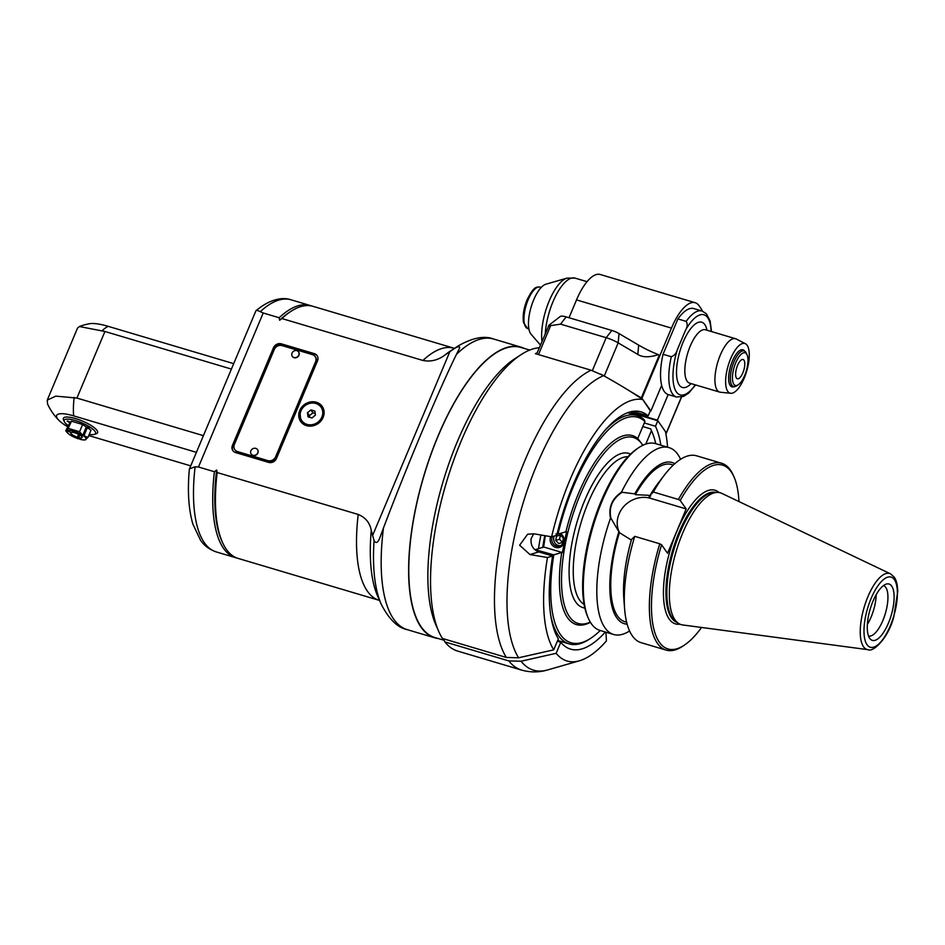 <?xml version="1.0" encoding="UTF-8"?>
<svg xmlns="http://www.w3.org/2000/svg" width="945" height="945" viewBox="0 0 945 945"><rect width="100%" height="100%" fill="white"/><g stroke="black" fill="none" stroke-linecap="round" stroke-linejoin="round"><path stroke-width="1.42" d="M438.799 631.579A157.78 58.873 -73.5 0 1 446.205 483.084A157.78 58.873 -73.5 0 1 521.097 354.635L514.871 358.687A151.602 56.57 -73.5 0 0 442.921 482.104A151.602 56.57 -73.5 0 0 435.799 624.775L438.799 631.579A157.78 58.873 -73.5 0 0 442.437 638.466L506.355 657.46L518.604 657.779A154.472 57.645 -73.5 0 1 522.774 504.181A154.472 57.645 -73.5 0 1 603.607 375.673L591.05 370.204L535.39 353.654A157.78 58.873 106.5 0 1 537.126 352.863M603.607 375.673C619.861 384.792 632.937 392.766 642.836 399.593A136.127 50.794 106.5 0 0 551.62 536.819L556.77 535.295A123.748 46.175 -73.5 0 1 641.076 411.89A123.748 46.175 -73.5 0 1 648.164 415.906L650.479 410.39L642.836 399.593M631.532 412.941L657.803 420.749L665.445 431.558A136.127 50.794 106.5 0 1 667.583 447.198M521.097 354.635A157.78 58.873 -73.5 0 1 539.288 347.736M605.355 632.04A123.748 46.175 -73.5 0 1 570.579 649.132A123.748 46.175 -73.5 0 1 560.787 642.281L556.156 653.302L521.038 661.228L508.8 660.909A157.78 58.873 106.5 0 0 521.628 670.088L457.699 651.093A157.78 58.873 -73.5 0 1 444.871 641.915L443.477 638.773M508.8 660.909L444.871 641.915M553.711 649.841L558.353 638.832A123.748 46.175 -73.5 0 1 552.612 556.003L547.462 557.526A136.127 50.794 106.5 0 0 553.711 649.841L518.604 657.779M538.508 548.761A100.548 37.517 -73.5 0 1 540.918 534.988M533.665 533.748L531.114 538.756C530.476 545.194 533.063 549.588 538.851 551.915L552.612 556.003M547.462 557.526L529.98 554.55L519.62 545.241L527.641 534.208L534.149 533.831L551.62 536.819M632.937 411.394L648.164 415.906M657.803 420.749L655.487 426.266L644.301 422.947M655.487 426.266A123.748 46.175 -73.5 0 1 660.862 445.201M557.326 641.253L560.787 642.281M559.133 641.785A123.748 46.175 106.5 0 0 560.515 641.312M556.156 653.302A136.127 50.794 106.5 0 0 579.415 660.791A136.127 50.794 106.5 0 0 606.418 640.923L605.958 632.217M665.788 433.282L666.355 432.857L657.401 420.171L631.697 412.54M650.314 410.803L641.927 398.294L628.555 390.309M605.072 376.5L604.257 376.015A15.474 4.04 -157.2 0 0 600.76 374.149M702.289 311.082A43.316 16.159 106.5 0 0 700.67 307.976L699.04 305.684A43.316 16.159 106.5 0 0 695.177 302.707L600.252 274.499A43.316 16.159 -73.5 0 0 576.521 299.908L569.02 317.733M604.257 376.015L618.184 342.881L619.022 333.573A9.285 2.422 22.8 0 0 611.828 330.455L566.197 316.894A9.285 2.422 22.8 0 0 560.326 316.445L549.045 325.139C547.935 326.273 548.454 326.438 550.64 325.635L560.55 324.135L606.194 337.696A15.474 4.04 22.8 0 1 618.184 342.881L637.816 354.422C642.541 357.47 649.392 357.541 658.393 354.635L659.858 355.615L671.446 328.116A43.316 16.159 106.5 0 1 695.177 302.707M619.022 333.573L638.655 345.114A40.222 10.513 -157.2 0 0 658.393 354.635M650.892 410.969L661.665 385.336A44.864 16.738 -73.5 0 1 663.036 354.292L677.908 318.926A44.864 16.738 -73.5 0 1 693.831 308.566L702.076 311.023A44.864 16.738 106.5 0 0 686.153 321.383C687.676 323.84 687.523 326.663 685.692 329.852A41.769 15.581 -73.5 0 1 711.124 331.459M685.692 329.852L677.258 349.898C676.313 353.347 674.317 355.627 671.293 356.737A44.864 16.738 106.5 0 0 676.525 397.018L668.269 394.573A44.864 16.738 -73.5 0 1 668.174 394.537L657.401 420.171M668.174 394.537A44.864 16.738 -73.5 0 1 661.665 385.336M671.293 356.737L663.036 354.292M677.908 318.926L686.153 321.383M730.757 393.285L720.433 392.246A27.842 10.395 -73.5 0 1 719.7 392.104A27.842 10.395 -73.5 0 1 717.22 390.19A27.842 10.395 -73.5 0 1 718.897 358.687A27.842 10.395 -73.5 0 1 735.564 338.723A27.842 10.395 -73.5 0 1 736.249 338.995L745.463 343.756A25.893 9.663 -73.5 0 1 746.715 371.078A25.893 9.663 -73.5 0 1 730.757 393.285A25.893 9.663 -73.5 0 1 727.768 391.372A25.893 9.663 -73.5 0 1 729.646 361.214A25.893 9.663 -73.5 0 1 745.463 343.756M734.241 386.635A19.337 7.217 -73.5 0 1 731.95 386.859A19.337 7.217 -73.5 0 1 730.225 385.536A19.337 7.217 -73.5 0 1 731.395 363.66A19.337 7.217 -73.5 0 1 742.959 349.792A19.337 7.217 -73.5 0 1 744.766 351.233M536.642 354.032L549.045 325.139M540.422 345.043L531.066 334.211A26.826 10.005 -73.5 0 1 531.125 307.019A26.826 10.005 -73.5 0 1 545.927 284.197L567.012 278.125A38.981 14.541 106.5 0 0 548.443 302.79A38.981 14.541 106.5 0 0 541.969 341.346M747.093 354.942L746.337 353.241A18.557 6.922 106.5 0 0 744.117 350.938A18.557 6.922 106.5 0 0 733.013 364.25A18.557 6.922 106.5 0 0 731.879 385.253A18.557 6.922 106.5 0 0 733.544 386.529A18.557 6.922 106.5 0 0 736.663 385.82L738.21 384.804A17.022 6.355 106.5 0 0 744.684 375.472A17.022 6.355 106.5 0 0 747.093 354.942A17.022 6.355 106.5 0 0 734.111 367.333A17.022 6.355 106.5 0 0 738.21 384.804M737.561 365.408A10.052 3.756 -73.5 0 1 743.065 359.502A10.052 3.756 -73.5 0 1 743.798 370.216A10.052 3.756 -73.5 0 1 737.336 378.78A10.052 3.756 -73.5 0 1 737.561 365.408M619.778 533.098A24.901 22.172 -35.3 0 1 623.653 506.662A24.901 22.172 -35.3 0 1 650.538 498.322L686.176 508.918L667.548 553.238L661.571 544.792A95.906 35.792 106.5 0 0 684.038 645.352A95.906 35.792 106.5 0 0 701.544 627.468M738.955 501.559A95.906 35.792 106.5 0 0 734.052 477.012A95.906 35.792 106.5 0 0 680.211 500.472L686.176 508.918M661.571 544.792L659.775 543.788A97.453 36.371 106.5 0 0 666.119 650.089A97.453 36.371 106.5 0 0 682.479 646.368L684.038 645.352M666.119 650.089L641.076 642.647A97.453 36.371 -73.5 0 1 624.633 609.041A97.453 36.371 -73.5 0 1 634.745 536.347L659.775 543.788M624.633 609.041L623.83 598.776A84.058 31.362 -73.5 0 1 631.52 539.489L634.745 536.347M631.355 540.079L619.4 532.649A81.991 30.594 -73.5 0 0 624.846 621.692L626.641 622.223M680.589 459.305A97.453 36.371 106.5 0 0 677.778 454.344A97.453 36.371 106.5 0 0 669.084 447.635A97.453 36.371 106.5 0 0 621.444 492.203L634.804 493.869A84.058 31.362 106.5 0 1 674.813 463.7M650.538 498.322L648.388 495.274L635.359 494.672L634.804 493.869M635.359 494.672A81.991 30.594 -73.5 0 1 671.552 464.515L673.336 465.046M648.388 495.274L650.727 495.971L650.16 495.168A84.058 31.362 -73.5 0 1 658.181 483.155L664.465 475.004A97.453 36.371 -73.5 0 1 696.595 455.821L721.637 463.251A97.453 36.371 106.5 0 0 678.404 499.468L680.211 500.472M650.16 495.168L653.373 492.026A97.453 36.371 -73.5 0 1 664.465 475.004M653.373 492.026L678.404 499.468M734.052 477.012L733.308 475.311A97.453 36.371 106.5 0 0 721.637 463.251M621.586 492.64C612.301 499.019 608.734 507.512 610.872 518.12L619.4 532.649M610.872 518.12L610.505 518.226C608.308 507.394 611.947 498.724 621.444 492.203M618.833 531.846A84.058 31.362 106.5 0 0 627.137 624.161M610.505 518.226A97.453 36.371 106.5 0 0 613.565 634.473A97.453 36.371 106.5 0 0 629.571 630.976M613.565 634.473L600.075 630.469A97.453 36.371 -73.5 0 1 591.381 623.771A97.453 36.371 -73.5 0 1 588.404 618.408A97.453 36.371 -73.5 0 1 592.976 526.696A97.453 36.371 -73.5 0 1 639.233 447.351A97.453 36.371 -73.5 0 1 655.594 443.63L669.084 447.635M588.404 618.408L587.648 616.719A95.906 35.792 -73.5 0 1 592.161 526.448A95.906 35.792 -73.5 0 1 637.674 448.367L639.233 447.351M642.836 445.296A96.992 36.194 106.5 0 0 580.856 493.172A96.992 36.194 106.5 0 0 569.552 616.813A96.992 36.194 106.5 0 0 590.306 622.105M590.412 622.294A98.54 36.772 -73.5 0 1 567.591 617.782A98.54 36.772 -73.5 0 1 561.743 552.482L562.369 552.553L566.539 531.834L565.913 531.775A98.54 36.772 -73.5 0 1 637.757 438.515L642.919 445.26M655.736 443.678A117.57 43.872 106.5 0 0 652.026 431.948A117.57 43.872 106.5 0 0 651.436 430.672L645.801 444.079M652.026 431.948L651.27 430.247A119.117 44.45 106.5 0 0 650.644 428.876L651.436 430.672M642.789 426.549L650.644 428.876M637.757 438.515L644.927 421.47L644.136 419.674A119.117 44.45 106.5 0 0 637.001 415.516A119.117 44.45 106.5 0 0 605.816 429.526M555.955 533.901L557.975 534.114L565.913 531.775M644.927 421.47A117.57 43.872 106.5 0 0 557.975 534.114M545.324 535.744L543.635 546.99L562.369 552.553M560.373 533.405A7.737 6.969 73.5 0 1 563.492 543.753A7.737 6.969 73.5 0 1 554.254 546.836A7.737 6.969 73.5 0 1 550.663 536.654M561.743 552.482L553.805 554.833L536.654 550.12L535.921 549.517L543.635 546.99M551.785 554.62A119.117 44.45 106.5 0 0 551.608 555.707M550.675 615.101A119.117 44.45 106.5 0 0 569.15 643.876A119.117 44.45 106.5 0 0 589.148 639.316L590.708 638.3A117.57 43.872 106.5 0 0 600.217 630.504M536.536 550.9A119.117 44.45 -73.5 0 1 536.654 550.12M553.805 554.833A117.57 43.872 106.5 0 0 590.708 638.3M535.78 550.415A117.57 43.872 -73.5 0 1 535.921 549.517M542.997 547.427A96.992 36.194 -73.5 0 1 545.076 535.697M559.204 533.76A6.497 5.859 73.5 0 1 563.444 541.591A6.497 5.859 73.5 0 1 559.511 546.104A6.497 5.859 73.5 0 1 553.156 543.765A6.497 5.859 73.5 0 1 552.412 536.583M554.313 536.016A6.497 5.859 -106.5 0 0 554.739 542.761A6.497 5.859 -106.5 0 0 560.42 545.737M558.696 543.564L562.558 542.418L558.696 543.564L555.707 540.422L556.558 536.169L560.409 535.059L563.208 538M555.707 540.422L559.558 539.276L562.547 542.43L563.35 538.473M559.558 539.276L560.409 535.035M675.025 619.908A68.761 25.657 -73.5 0 1 677.99 545.596A68.761 25.657 -73.5 0 1 717.574 492.404A68.761 25.657 -73.5 0 1 721.744 493.349L890.438 573.804A39.643 14.789 106.5 0 0 864.155 607.281A39.643 14.789 106.5 0 0 867.9 649.664L682.644 624.94A68.761 25.657 -73.5 0 1 678.628 623.452A68.761 25.657 -73.5 0 1 675.025 619.908M869.695 638.336A29.389 10.962 -73.5 0 1 870.404 608.344A29.389 10.962 -73.5 0 1 886.398 584.057A29.389 10.962 -73.5 0 1 891.206 615.313A29.389 10.962 -73.5 0 1 870.109 638.867A29.389 10.962 -73.5 0 1 869.695 638.336M883.492 585.581A26.295 9.816 -73.5 0 1 885.335 613.565A26.295 9.816 -73.5 0 1 868.502 635.997M867.345 624.444A26.295 9.816 106.5 0 0 876.204 594.629M233.687 363.636L108.108 326.32A33.5 8.753 22.8 0 0 89.562 323.722A57.232 57.232 0 0 0 79.38 326.521L77.525 328.104L47.25 400.113L55.802 396.132L76.923 398.069L104.919 331.482L231.395 369.07M79.38 326.521L104.919 331.482M203.411 435.657L76.923 398.069M67.497 426.608A25.881 6.769 22.8 0 1 58.897 420.348A57.232 57.232 0 0 1 47.545 403.952L47.25 400.113M190.713 465.861L88.747 435.562M58.897 420.348A25.881 6.769 22.8 0 1 73.663 415.871L196.395 452.336M64.319 421.635L63.492 419.781A18.557 4.855 22.8 0 1 82.345 421.021A18.557 4.855 22.8 0 1 96.437 433.637L94.524 434.334A17.022 4.441 -157.2 0 0 81.613 422.781A17.022 4.441 -157.2 0 0 64.319 421.635A17.022 4.441 -157.2 0 0 67.993 425.415M371.255 530.287L374.078 540.646C375.874 543.599 377.681 542.926 379.488 538.638L383.457 528.031A151.602 56.57 -73.5 0 0 393.758 619.247A151.602 56.57 -73.5 0 0 407.283 629.665C397.691 627.775 389.009 619.318 381.237 604.257L377.634 596.082A139.636 52.105 -73.5 0 1 371.255 530.287C369.767 522.668 365.42 517.387 358.214 514.458L217.149 472.547A388.147 345.539 -35.2 0 1 216.665 470.031A388.147 345.504 -35.3 0 1 214.409 471.732L198.474 466.995L195.095 466.795L189.697 468.755M198.474 466.995L263.206 312.996L260.312 311.661C257.477 310.291 255.989 310.066 255.835 310.976L189.437 468.921M255.847 310.905L255.977 310.74C270.66 298.443 283.24 297.049 291.048 299.801A131.485 49.069 -73.5 0 0 260.312 311.661M263.206 312.996L279.141 317.733A388.147 345.516 -35.3 0 1 279.625 320.249A388.147 345.551 -35.3 0 1 281.893 318.548L422.947 360.47C430.743 361.994 438.067 360.187 444.918 355.036A139.636 52.105 -73.5 0 1 450.47 350.961L457.959 346.083C472.358 337.767 484.253 335.416 493.644 339.031A151.602 56.57 106.5 0 0 456.459 354.351L459.483 348.351M459.353 348.634C460.309 346.307 458.857 346.142 455.006 348.138L444.918 355.036M299.73 410.473A13.147 11.706 144.7 0 1 310.397 401.956A13.147 11.706 144.7 0 1 322.162 406.35A13.147 11.706 144.7 0 1 318.181 423.502A13.147 11.706 144.7 0 1 300.687 421.529A13.147 11.706 144.7 0 1 299.73 410.473M317.52 360.789L276.448 458.514A6.19 5.505 144.7 0 1 268.628 462.388L235.612 452.572A6.19 5.505 144.7 0 1 232.872 450.647A6.19 5.505 144.7 0 1 232.423 445.438L273.507 347.701A6.19 5.505 144.7 0 1 281.315 343.826L314.331 353.643A6.19 5.505 144.7 0 1 317.071 355.58A6.19 5.505 144.7 0 1 317.52 360.789M358.214 514.458A131.485 49.069 106.5 0 0 379.169 600.323L238.105 558.412A131.485 49.069 -73.5 0 1 222.347 542.146A131.485 49.069 -73.5 0 1 217.149 472.547M524.44 348.504A151.602 56.57 106.5 0 0 521.061 347.181A151.602 56.57 106.5 0 0 430.353 455.868A151.602 56.57 106.5 0 0 421.175 627.385A151.602 56.57 106.5 0 0 434.7 637.804A151.602 56.57 106.5 0 0 438.256 638.536M383.457 528.031C406.551 466.924 439.071 389.564 456.459 354.351M444.15 640.297L434.794 637.509A151.283 56.452 -73.5 0 1 423.773 476.41A151.283 56.452 -73.5 0 1 520.978 347.476L529.708 350.063M544.804 535.65A97.453 36.371 106.5 0 0 542.702 547.521M281.893 318.548A131.485 49.069 -73.5 0 1 290.93 311.354A131.485 49.069 -73.5 0 1 313.008 306.334L454.072 348.244A131.485 49.069 106.5 0 0 422.947 360.47M290.93 311.354L289.371 312.37A129.938 48.49 106.5 0 0 279.625 320.249M216.665 470.031A129.938 48.49 106.5 0 0 221.602 540.445L222.347 542.146M214.409 471.732A131.485 49.069 106.5 0 0 235.352 557.597A131.485 49.069 106.5 0 0 236.746 557.952M311.626 305.979A131.485 49.069 106.5 0 0 310.255 305.518A131.485 49.069 106.5 0 0 279.141 317.733M301.053 420.655A13.147 11.706 -35.3 0 0 301.833 422.887M323.06 407.874A13.147 11.706 -35.3 0 0 321.217 406.397M303.628 424.329A12.38 11.021 144.7 0 1 303.357 423.962L301.49 421.316C295.998 404.696 309.369 401.779 316.162 403.113L321.69 407.023A12.38 11.021 -35.3 0 0 316.221 403.161A12.38 11.021 -35.3 0 0 302.483 407.744A12.38 11.021 -35.3 0 0 301.49 421.316A12.38 11.021 -35.3 0 0 317.957 423.171A12.38 11.021 -35.3 0 0 321.69 407.023L323.568 409.669A12.38 11.021 144.7 0 1 323.828 410.059M314.862 411.087L315.394 415.127L311.968 417.973L307.999 416.792L307.456 412.764L310.893 409.906L314.862 411.087M310.893 409.906L312.925 412.788L315.181 413.461M312.925 412.788L309.487 415.635L309.712 417.3M307.456 412.764L309.487 415.635M317.272 355.875A6.19 5.505 -35.3 0 0 314.744 354.221L281.728 344.405A6.19 5.505 -35.3 0 0 273.908 348.28L232.824 446.005A6.19 5.505 -35.3 0 0 233.084 450.919M235.033 449.95A6.19 5.505 144.7 0 0 235.234 450.245A6.19 5.505 144.7 0 0 237.975 452.183L268.238 461.172A6.19 5.505 144.7 0 0 276.046 457.309L315.973 362.325A6.19 5.505 144.7 0 0 315.524 357.115L315.122 356.548A6.19 5.505 -35.3 0 0 312.382 354.611L282.118 345.622A6.19 5.505 -35.3 0 0 274.298 349.485L234.372 444.469A6.19 5.505 -35.3 0 0 234.821 449.678A6.19 5.505 -35.3 0 0 237.561 451.604L267.825 460.605A6.19 5.505 -35.3 0 0 275.645 456.73L315.571 361.758A6.19 5.505 -35.3 0 0 315.122 356.548M298.62 351.942A3.863 3.437 144.7 0 1 294.072 357.683A3.863 3.437 144.7 0 1 292.3 356.395M257.536 449.666A3.863 3.437 144.7 0 1 252.988 455.419A3.863 3.437 144.7 0 1 251.216 454.132M296.848 350.654A3.863 3.437 -35.3 0 0 293.966 357.529A3.863 3.437 -35.3 0 0 296.848 350.654M255.776 448.379A3.863 3.437 -35.3 0 0 252.882 455.266A3.863 3.437 -35.3 0 0 255.776 448.379M89.255 434.357A17.022 4.441 -157.2 0 0 94.524 434.334M69.965 422.521L66.563 430.613L65.725 430.814L69.965 422.521L67.189 421.257A13.927 3.638 22.8 0 1 67.52 420.962L70.296 422.238L71.477 421.198L82.605 424.494L86.29 426.998L88.263 427.128A13.927 3.638 22.8 0 1 89.279 427.813L87.318 427.683L91.015 430.176L87.968 437.417L83.916 435.775L80.857 435.739L81.105 435.137M68.442 428.439L79.557 431.735L82.605 435.243A10.513 2.752 -157.2 0 0 67.119 430.636L71.477 421.198M82.605 424.494L79.557 431.735M67.119 430.636L71.052 432.444A6.19 1.618 22.8 0 1 79.829 435.054L82.605 435.243M82.9 435.078L86.29 426.998M87.318 427.683L83.916 435.775M85.251 439.791L87.968 437.417M79.793 435.031L78.707 437.618L79.852 439.236A10.513 2.752 -157.2 0 0 84.483 439.921A10.513 2.752 -157.2 0 0 83.632 435.928M70.875 432.361L66.8 430.92A10.513 2.752 -157.2 0 0 67.355 432.715A10.513 2.752 -157.2 0 0 78.506 438.834L78.99 438.019M70.71 432.739A6.19 1.618 22.8 0 1 70.721 432.727A6.19 1.618 22.8 0 0 77.36 437.216L78.506 438.834M65.725 430.814L67.355 432.715M77.36 437.216L78.565 434.346M70.296 422.238L66.894 430.329M80.857 435.739A6.19 1.618 22.8 0 1 82.12 437.535A6.19 1.618 22.8 0 1 78.707 437.618M591.05 370.204A157.78 58.873 106.5 0 0 509.875 502.929A157.78 58.873 106.5 0 0 506.355 657.46M529.98 554.55L538.851 551.915M579.415 660.791L547.604 669.946A154.472 57.645 -73.5 0 1 521.038 661.228M611.828 330.455L606.194 337.696L592.361 370.617M659.279 355.155L641.336 397.821M638.655 345.114L637.816 354.422M641.927 398.294L659.858 355.615M681.369 397.136L666.355 432.857M576.521 299.908L671.446 328.116M677.258 349.898A41.769 15.581 106.5 0 0 675.545 390.533A41.769 15.581 106.5 0 0 695.26 384.839M706.978 330.23A34.032 12.698 106.5 0 0 685.432 337.141A34.032 12.698 106.5 0 0 679.148 384.863A34.032 12.698 106.5 0 0 691.126 383.611M705.194 329.71L705.49 329.781A27.842 10.395 106.5 0 0 688.917 349.485A27.842 10.395 106.5 0 0 687.003 381.036A27.842 10.395 106.5 0 0 689.626 383.162L689.342 383.068M538.473 354.576L550.64 325.635M560.55 324.135L566.197 316.894M545.3 333.431A40.222 15.014 -73.5 0 1 556.558 294.214A40.222 15.014 -73.5 0 1 575.032 278.102L567.012 278.125M528.893 328.943L527.676 328.588A21.652 8.08 -73.5 0 1 528.149 299.766A21.652 8.08 -73.5 0 1 540.02 287.067L541.237 287.422M676.974 622.389A67.827 25.314 -73.5 0 1 672.639 550.368A67.827 25.314 -73.5 0 1 715.601 492.392M715.188 492.392A67.827 25.314 106.5 0 0 675.474 543.387A67.827 25.314 106.5 0 0 672.084 618.101A67.827 25.314 106.5 0 0 676.62 622.164M679.928 624.172A69.694 25.999 -73.5 0 1 670.324 549.671A69.694 25.999 -73.5 0 1 719.05 492.522M584.081 604.387A77.348 28.858 -73.5 0 1 580.915 523.105A77.348 28.858 -73.5 0 1 627.952 456.742M584.825 608.013A80.443 30.016 -73.5 0 1 577.052 521.959A80.443 30.016 -73.5 0 1 630.551 454.12M678.628 623.452L676.041 621.786A67.898 25.338 -73.5 0 1 672.486 618.278A67.898 25.338 -73.5 0 1 675.403 544.911A67.898 25.338 -73.5 0 1 714.491 492.38L717.574 492.404M894.372 579.639A36.572 13.643 106.5 0 0 865.525 616.683A36.572 13.643 106.5 0 0 882.181 640.249A36.572 13.643 106.5 0 0 894.372 579.639M102.249 330.596A57.232 21.357 -73.5 0 1 108.108 326.32M73.663 415.871A57.232 21.357 -73.5 0 1 74.159 397.408M235.352 557.597L216.145 551.88A131.485 49.069 -73.5 0 1 195.095 466.795M449.891 351.587L372.543 535.602M381.237 604.257A147.066 54.881 -73.5 0 1 374.078 540.646M455.006 348.138A147.066 54.881 -73.5 0 1 457.959 346.083M315.831 403.48A11.753 10.466 -35.3 0 0 300.179 416.485A11.753 10.466 -35.3 0 0 318.288 421.86A11.753 10.466 -35.3 0 0 315.831 403.48M547.604 669.946C539.087 672.497 530.428 672.545 521.628 670.088M681.522 397.101L666.414 433.046M676.525 397.018L683.601 396.416L688.692 393.073L695.626 384.946M711.49 331.565L710.12 320.957L706.399 313.775L702.076 311.023M689.626 383.162L719.7 392.104M705.49 329.781L735.564 338.723M587.046 281.681L575.032 278.102M527.676 328.588L523.495 322.599C522.55 315.559 523.766 307.952 527.133 299.742C534.138 285.756 536.5 287.103 540.02 287.067M730.225 385.548L733.544 386.529M740.797 349.957L744.117 350.938M631.177 413.78L632.122 411.524M637.001 415.516L627.752 412.764M569.15 643.876L557.668 640.462M890.438 573.804L894.147 577.041C896.285 579.817 897.49 584.612 897.75 591.428L893.852 616.589C888.548 637.721 873.274 652.711 867.9 649.664M216.145 551.88C205.667 548.147 201.746 541.875 200.588 540.339L192.898 524.144C188.563 509.343 187.382 491.069 189.343 469.334M407.283 629.665L434.7 637.804M493.644 339.031L521.061 347.181M310.255 305.518L291.048 299.801M293.978 350.949A4.335 4.335 0 0 0 292.915 351.705M252.894 448.674A4.335 4.335 0 0 0 251.831 449.43M84.483 439.921L85.522 439.862"/></g></svg>
